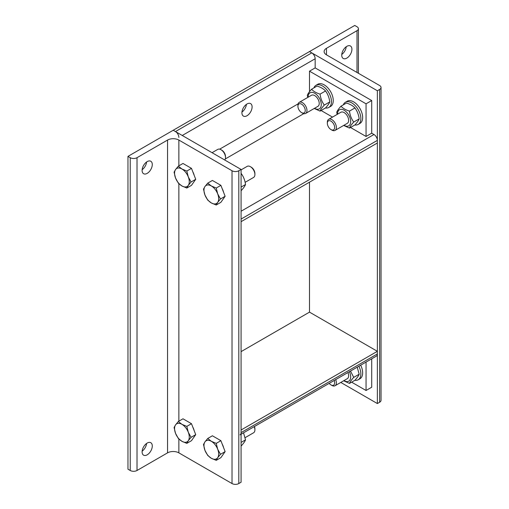 <?xml version="1.0" encoding="UTF-8"?>
<svg xmlns="http://www.w3.org/2000/svg" width="509" height="509" viewBox="0 0 509 509"><rect width="100%" height="100%" fill="white"/><g stroke="black" fill="none" stroke-linecap="round" stroke-linejoin="round"><path stroke-width="0.76" d="M247.011 115.734A7.196 4.155 -60 0 1 243.41 116.09A7.196 4.155 -60 0 1 242.309 110.319A7.196 4.155 -60 0 1 247.011 103.976A7.196 4.155 -60 0 1 250.613 103.62A7.196 4.155 -60 0 1 251.713 109.39A7.196 4.155 -60 0 1 247.011 115.734M241.96 112.075A7.196 4.155 120 0 0 246.407 104.364M309.504 91.671L309.504 71.165L315.16 67.894L315.16 58.751A4.797 2.768 -120 0 0 311.762 52.879L309.504 51.568L354.748 25.45L357.006 26.754A4.797 2.768 180 0 1 358.412 28.714A4.797 2.768 180 0 1 357.006 30.674L326.466 48.304A7.998 4.619 0 0 0 324.125 51.568A7.998 4.619 0 0 0 326.466 54.838L379.631 85.531A4.797 2.768 180 0 1 381.037 87.484A4.797 2.768 180 0 1 379.631 89.444L377.366 90.755L309.504 51.568L173.206 130.259L175.471 131.564A4.797 2.768 60 0 1 178.863 137.443M309.504 71.165L366.054 103.811L366.054 136.463L350.51 127.485M315.16 67.894L371.71 100.547L366.054 103.811M371.71 100.547L371.71 133.199L366.054 136.463M332.511 117.095L321.103 110.51M377.366 140.382L241.075 219.074L241.075 221.682L377.366 142.997L377.366 140.382A4.797 2.768 -120 0 0 373.975 134.503L371.71 133.199M351.636 382.17L366.054 390.492L366.054 362.077M371.71 358.813L371.71 387.228L366.054 390.492M241.075 434.234L376.374 356.122A4.797 2.768 -120 0 0 377.366 353.927L377.366 351.312L309.504 312.132L241.075 351.636M377.366 351.312L241.075 430.003L241.075 432.612A4.797 2.768 60 0 1 240.076 434.813M152.28 164.547A7.196 4.155 -60 0 1 149.143 171.787A7.196 4.155 -60 0 1 143.595 173.715A7.196 4.155 -60 0 1 142.1 170.42A7.196 4.155 -60 0 1 145.243 163.179A7.196 4.155 -60 0 1 150.791 161.251A7.196 4.155 -60 0 1 152.28 164.547M142.138 169.707A7.196 4.155 120 0 0 146.592 161.996M152.28 445.999A7.196 4.155 -60 0 1 149.143 453.245A7.196 4.155 -60 0 1 143.595 455.173A7.196 4.155 -60 0 1 142.1 451.877A7.196 4.155 -60 0 1 145.243 444.637A7.196 4.155 -60 0 1 150.791 442.703A7.196 4.155 -60 0 1 152.28 445.999M142.138 451.165A7.196 4.155 120 0 0 146.592 443.454M137.016 157.688A4.797 2.768 180 0 1 130.228 157.688L127.963 156.384L173.206 130.259L241.075 169.44L238.81 170.75A4.797 2.768 180 0 1 232.021 170.75L178.863 140.058A7.998 4.619 0 0 0 167.55 140.058L137.016 157.688L137.016 470.488L167.55 452.857A7.998 4.619 180 0 1 178.863 452.857L232.021 483.55A4.797 2.768 0 0 0 238.81 483.55L241.075 482.246L241.075 169.44M127.963 156.384L127.963 469.183L130.228 470.488A4.797 2.768 0 0 0 137.016 470.488M212.056 152.687L217.776 149.385A6.401 3.697 60 0 1 220.976 149.697A6.401 3.697 60 0 1 225.5 157.535L225.5 157.535A6.401 3.697 60 0 1 224.73 160.004M225.5 157.535L225.5 156.537A5.173 2.984 -120 0 0 221.841 150.2L220.976 149.697M188.285 185.397L186.816 188.037L181.917 185.963A10.396 6 -120 0 0 188.285 185.397A10.396 6 -120 0 0 188.285 176.903L191.066 181.999L188.285 185.397M178.328 183.132L175.548 178.042A10.396 6 -120 0 0 181.917 185.963L178.328 183.132M174.084 172.195L175.548 169.554A10.396 6 -120 0 0 175.548 178.042L174.084 172.195M181.917 168.982L186.816 171.056L188.285 176.903A10.396 6 -120 0 0 181.917 168.982A10.396 6 -120 0 0 175.548 169.554L178.328 166.157L181.917 168.982M178.328 166.157L182.986 163.465L191.479 168.364L186.816 171.056M191.479 168.364L195.723 179.308L191.066 181.999M195.723 179.308L191.479 185.346L186.816 188.037M192.771 171.705A9.302 5.37 60 0 1 194.177 175.331M241.075 169.891L247.183 166.36A6.401 3.697 60 0 1 250.383 166.678A6.401 3.697 60 0 1 254.907 174.517L254.907 174.517A6.401 3.697 60 0 1 253.584 177.444L245.122 182.33M254.907 174.517L254.907 173.512A5.173 2.984 -120 0 0 251.249 167.181L250.383 166.678M217.693 202.372L216.23 205.012L211.324 202.945A10.396 6 -120 0 0 217.693 202.372A10.396 6 -120 0 0 217.693 193.884L220.473 198.974L217.693 202.372M207.736 200.113L204.955 195.023A10.396 6 -120 0 0 211.324 202.945L207.736 200.113M203.492 189.17L204.955 186.529A10.396 6 -120 0 0 204.955 195.023L203.492 189.17M211.324 185.963L216.23 188.037L217.693 193.884A10.396 6 -120 0 0 211.324 185.963A10.396 6 -120 0 0 204.955 186.529L207.736 183.132L211.324 185.963M207.736 183.132L212.399 180.441L220.887 185.346L216.23 188.037M220.887 185.346L225.131 196.283L220.473 198.974M225.131 196.283L220.887 202.321L216.23 205.012M222.178 188.68A9.302 5.37 60 0 1 223.591 192.307M241.075 190.671L241.26 190.557C243.563 188.037 244.975 186.02 245.51 184.519C244.975 180.364 243.563 176.718 241.26 173.582L241.075 173.384M245.51 184.519L241.075 187.083M188.285 440.73L186.816 443.371L181.917 441.297A10.396 6 -120 0 0 188.285 440.73A10.396 6 -120 0 0 188.285 432.243L191.066 437.333L188.285 440.73M178.328 438.472L175.548 433.382A10.396 6 -120 0 0 181.917 441.297L178.328 438.472M174.084 427.528L175.548 424.888A10.396 6 -120 0 0 175.548 433.382L174.084 427.528M181.917 424.321L186.816 426.389L188.285 432.243A10.396 6 -120 0 0 181.917 424.321A10.396 6 -120 0 0 175.548 424.888L178.328 421.49L181.917 424.321M178.328 421.49L182.986 418.799L191.479 423.704L186.816 426.389M191.479 423.704L195.723 434.641L191.066 437.333M195.723 434.641L191.479 440.679L186.816 443.371M192.771 427.038A9.302 5.37 60 0 1 194.177 430.665M254.207 426.65A6.401 3.697 60 0 1 254.907 429.851L254.907 429.851A6.401 3.697 60 0 1 253.584 432.777L245.122 437.664M254.907 429.851L254.907 428.852A5.173 2.984 -120 0 0 254.907 428.845A5.173 2.984 -120 0 0 254.443 426.517M217.693 457.712L216.23 460.352L211.324 458.278A10.396 6 -120 0 0 217.693 457.712A10.396 6 -120 0 0 217.693 449.218L220.473 454.308L217.693 457.712M207.736 455.447L204.955 450.357A10.396 6 -120 0 0 211.324 458.278L207.736 455.447M203.492 444.51L204.955 441.869A10.396 6 -120 0 0 204.955 450.357L203.492 444.51M211.324 441.297L216.23 443.371L217.693 449.218A10.396 6 -120 0 0 211.324 441.297A10.396 6 -120 0 0 204.955 441.869L207.736 438.472L211.324 441.297M207.736 438.472L212.399 435.78L220.887 440.679L216.23 443.371M220.887 440.679L225.131 451.623L220.473 454.308M225.131 451.623L220.887 457.661L216.23 460.352M222.178 444.013A9.302 5.37 60 0 1 223.591 447.646M241.075 446.005L241.26 445.897C243.563 443.371 244.975 441.36 245.51 439.859L243.537 432.815M245.51 439.859L241.075 442.416M341.736 55.163A7.196 4.155 -60 0 1 344.879 47.916A7.196 4.155 -60 0 1 350.427 45.988A7.196 4.155 -60 0 1 351.916 49.284A7.196 4.155 -60 0 1 348.78 56.531A7.196 4.155 -60 0 1 343.231 58.459A7.196 4.155 -60 0 1 341.736 55.163M341.774 54.45A7.196 4.155 120 0 0 346.228 46.733M340.782 382.431L377.366 403.554L379.631 402.25A4.797 2.768 0 0 0 381.037 400.29L381.037 87.484M377.366 90.755L377.366 403.554M309.504 182.177L309.504 312.132M334.184 380.477A5.173 2.984 60 0 1 334.648 382.813A5.173 2.984 60 0 1 330.996 384.919L331.862 385.421A6.401 3.697 -120 0 0 335.062 385.739A6.401 3.697 -120 0 0 336.385 382.813A6.401 3.697 -120 0 0 335.685 379.612M330.996 384.919A5.173 2.984 60 0 1 329.208 383.353M358.87 366.226A12.795 7.387 60 0 1 360.856 373.905A12.795 7.387 60 0 1 358.202 379.765A12.795 7.387 60 0 1 354.9 380.287M360.677 365.182A12.795 7.387 60 0 1 362.662 372.862A12.795 7.387 60 0 1 360.016 378.721L358.202 379.765M347.291 378.677A6.401 3.697 -120 0 0 347.94 372.537M343.957 380.605A9.277 5.357 -120 0 0 350.676 376.908A9.277 5.357 -120 0 0 349.403 371.691M350.504 371.061L353.717 377.379C351.42 379.905 350.001 381.915 349.473 383.423L343.651 380.777M349.473 383.423L354.938 380.268C357.235 377.742 358.648 375.731 359.182 374.23L357.21 367.186M353.717 377.379L359.182 374.23M301.589 112.61L302.454 113.106A6.401 3.697 -120 0 0 305.654 113.424A6.401 3.697 -120 0 0 306.978 110.498A6.401 3.697 -120 0 0 304.185 104.059A6.401 3.697 -120 0 0 299.254 102.341A6.401 3.697 -120 0 0 297.93 105.268L297.93 106.273A5.173 2.984 60 0 1 301.582 104.16A5.173 2.984 60 0 1 305.241 110.498A5.173 2.984 60 0 1 301.589 112.61A5.173 2.984 60 0 1 297.93 106.273M313.894 87.885A12.795 7.387 60 0 1 316 85.289A12.795 7.387 60 0 1 325.862 88.712A12.795 7.387 60 0 1 331.448 101.59A12.795 7.387 60 0 1 328.795 107.45A12.795 7.387 60 0 1 325.493 107.972M316 85.289L317.807 84.24A12.795 7.387 60 0 1 327.669 87.669A12.795 7.387 60 0 1 333.255 100.547A12.795 7.387 60 0 1 330.608 106.406L328.795 107.45M317.883 106.362A6.401 3.697 -120 0 0 317.902 98.962A6.401 3.697 -120 0 0 311.489 95.278M314.543 108.29A9.277 5.357 -120 0 0 321.268 104.6A9.277 5.357 -120 0 0 314.626 93.192A9.277 5.357 -120 0 0 308.149 97.206M307.716 97.454L307.328 95.266C307.862 93.764 309.275 91.747 311.578 89.228C313.519 91.372 316.35 93.007 320.066 94.127C320.594 98.288 322.012 101.934 324.309 105.07C322.012 107.59 320.594 109.607 320.066 111.108L314.244 108.462M320.066 111.108L325.531 107.953C327.828 105.427 329.24 103.416 329.775 101.915C329.24 97.753 327.828 94.108 325.531 90.971C323.584 88.827 320.753 87.192 317.037 86.072L311.578 89.228M324.309 105.07L329.775 101.915M320.066 94.127L325.531 90.971M330.996 129.585L331.862 130.088A6.401 3.697 -120 0 0 335.062 130.406A6.401 3.697 -120 0 0 336.385 127.473A6.401 3.697 -120 0 0 333.592 121.034A6.401 3.697 -120 0 0 328.661 119.322A6.401 3.697 -120 0 0 327.338 122.249L327.338 123.248A5.173 2.984 60 0 1 330.996 121.142A5.173 2.984 60 0 1 334.648 127.473A5.173 2.984 60 0 1 330.996 129.585A5.173 2.984 60 0 1 327.338 123.248M343.301 104.867A12.795 7.387 60 0 1 345.407 102.264A12.795 7.387 60 0 1 355.269 105.694A12.795 7.387 60 0 1 360.856 118.572A12.795 7.387 60 0 1 358.202 124.431A12.795 7.387 60 0 1 354.9 124.953M345.407 102.264L347.214 101.221A12.795 7.387 60 0 1 357.076 104.65A12.795 7.387 60 0 1 362.662 117.528A12.795 7.387 60 0 1 360.016 123.382L358.202 124.431M347.291 123.343A6.401 3.697 -120 0 0 347.316 115.944A6.401 3.697 -120 0 0 340.896 112.26M343.957 125.271A9.277 5.357 -120 0 0 350.676 121.575A9.277 5.357 -120 0 0 344.033 110.167A9.277 5.357 -120 0 0 337.556 114.188M337.13 114.436L336.735 112.241C337.27 110.739 338.682 108.729 340.985 106.203C342.926 108.347 345.757 109.982 349.473 111.108C350.001 115.263 351.42 118.909 353.717 122.045C351.42 124.571 350.001 126.582 349.473 128.083L343.651 125.443M349.473 128.083L354.938 124.928C357.235 122.408 358.648 120.391 359.182 118.89C358.648 114.735 357.235 111.089 354.938 107.953C352.991 105.808 350.16 104.173 346.444 103.053L340.985 106.203M353.717 122.045L359.182 118.89M349.473 111.108L354.938 107.953M298.128 103.849L219.646 149.162M182.254 135.483L315.16 58.751M373.975 134.503L241.075 211.235M225.302 158.954L303.784 113.647M311.762 52.879L175.471 131.564M377.366 353.927L241.075 432.612M130.228 157.688L130.228 470.488M167.55 140.058L167.55 452.857M232.021 170.75L232.021 483.55M238.81 483.55L238.81 170.75M178.863 452.857L178.863 439.006M178.863 421.185L178.863 183.673M178.863 165.845L178.863 140.058M357.006 30.674L357.006 72.469M326.466 54.838L326.466 48.304M379.631 89.444L379.631 402.25M358.412 28.714L358.412 73.277M347.335 378.651L335.062 385.739M311.527 95.259L299.254 102.341M317.928 106.336L305.654 113.424M340.935 112.234L328.661 119.322M347.335 123.318L335.062 130.406"/></g></svg>
